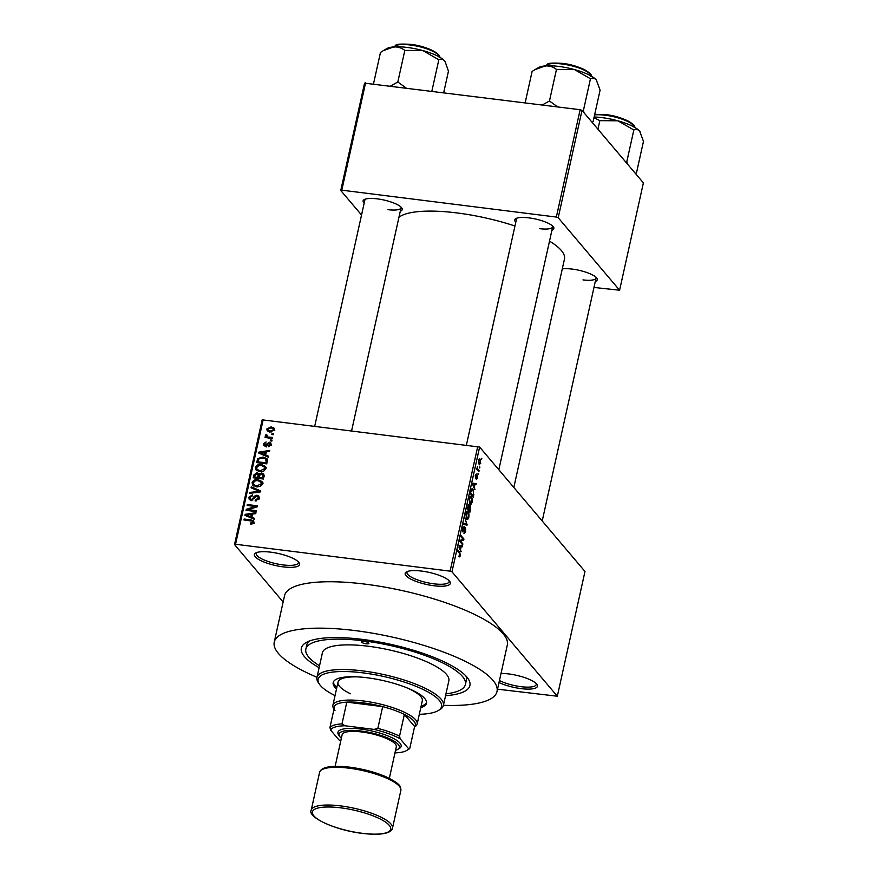 <?xml version="1.0" encoding="UTF-8"?>
<svg xmlns="http://www.w3.org/2000/svg" width="878" height="878" viewBox="0 0 878 878"><rect width="100%" height="100%" fill="white"/><g stroke="black" fill="none" stroke-linecap="round" stroke-linejoin="round"><path stroke-width="1.32" d="M270.764 552.174A23.124 6.179 12.5 0 1 299.047 562.666A23.124 6.179 12.5 0 1 283.21 566.87A23.124 6.179 12.5 0 1 260.514 560.471A23.124 6.179 12.5 0 1 255.663 553.041A23.124 6.179 12.5 0 1 270.764 552.174M256.694 552.569A21.588 5.762 -167.5 0 0 256.233 553.403A21.588 5.762 -167.5 0 0 283.111 564.927A21.588 5.762 -167.5 0 0 298.377 562.743A21.588 5.762 -167.5 0 0 298.311 561.799M421.539 571.073A23.124 6.179 12.5 0 1 449.821 581.554A23.124 6.179 12.5 0 1 433.973 585.758A23.124 6.179 12.5 0 1 411.277 579.359A23.124 6.179 12.5 0 1 406.426 571.94A23.124 6.179 12.5 0 1 421.539 571.073M407.469 571.468A21.588 5.762 -167.5 0 0 407.008 572.291A21.588 5.762 -167.5 0 0 433.886 583.826A21.588 5.762 -167.5 0 0 449.152 581.642A21.588 5.762 -167.5 0 0 449.086 580.687M501.02 673.437A23.124 6.179 12.5 0 1 508.625 673.931A23.124 6.179 12.5 0 1 536.919 684.412A23.124 6.179 12.5 0 1 521.071 688.626A23.124 6.179 12.5 0 1 499 682.524M499.45 680.527A21.588 5.762 -167.5 0 0 520.983 686.684A21.588 5.762 -167.5 0 0 536.249 684.5A21.588 5.762 -167.5 0 0 536.173 683.545M562.271 268.92A20.04 5.356 12.5 0 1 572.291 269.107A20.04 5.356 12.5 0 1 596.81 278.194A20.04 5.356 12.5 0 1 595.295 281.487M582.981 279.895A18.504 4.939 -167.5 0 0 596.063 278.019A18.504 4.939 -167.5 0 0 596.041 277.316M364.15 203.246A20.04 5.356 12.5 0 1 364.183 199.624A20.04 5.356 12.5 0 1 377.277 198.867A20.04 5.356 12.5 0 1 401.784 207.954A20.04 5.356 12.5 0 1 400.28 211.247M387.966 209.666A18.504 4.939 -167.5 0 0 401.048 207.79A18.504 4.939 -167.5 0 0 401.026 207.087M515.792 222.244A20.04 5.356 12.5 0 1 515.825 218.622A20.04 5.356 12.5 0 1 528.907 217.865A20.04 5.356 12.5 0 1 553.425 226.952A20.04 5.356 12.5 0 1 551.922 230.245M539.597 228.664A18.504 4.939 -167.5 0 0 552.69 226.787A18.504 4.939 -167.5 0 0 552.657 226.085M319.109 667.686A86.34 23.058 12.5 0 1 306.016 642.63A86.34 23.058 12.5 0 1 362.405 639.393A86.34 23.058 12.5 0 1 468.007 678.54A86.34 23.058 12.5 0 1 445.552 695.716M445.969 693.829A81.709 21.818 -167.5 0 0 465.406 684.5L466.372 680.154A81.709 21.818 -167.5 0 0 465.889 675.961M443.423 705.319A114.085 30.467 -167.5 0 0 497.014 691.513A114.085 30.467 -167.5 0 0 354.942 630.569A114.085 30.467 -167.5 0 0 274.243 642.125A114.085 30.467 -167.5 0 0 316.98 677.289M497.014 691.513L507.308 645.089A114.085 30.467 -167.5 0 0 365.226 584.155A114.085 30.467 -167.5 0 0 284.538 595.701L274.243 642.125M514.958 226.008A86.34 23.058 -167.5 0 0 456.944 212.926A86.34 23.058 -167.5 0 0 398.952 217.239M283.144 601.99L234.525 544.569L262.171 419.827L479.629 447.067L451.972 571.819L450.107 571.15L477.764 446.397M480.815 463.189L479.147 464.473L478.631 460.61L480.266 459.304L480.431 463.145M479.717 464.857L479.147 464.473M479.728 458.942L480.266 459.304L479.234 459.172M479.092 470.729L478.894 471.651L476.776 469.159L477.5 466.35L477.61 468.753L479.092 470.729L477.994 470.597M476.513 478.499L477.182 475.964L475.47 478.269L475.327 475.47L476.403 474.043L475.635 477.292L477.336 474.976L477.522 478.016L476.348 479.465L476.513 478.554M477.182 475.964L476.37 475.909M476.238 475.02L475.272 475.755M473.846 494.402L473.242 497.102L470.345 493.677L471.299 489.694L473.154 489.178L473.429 494.347M472.386 488.651L473.154 489.178L471.673 488.991M470.52 509.405L469.884 512.269L466.986 508.845L468.907 504.301L469.302 506.013L470.29 505.596L470.103 509.361M468.984 505.969L469.609 505.508M467.239 524.221L467.03 525.132L463.529 524.429L463.738 523.475L466.789 524.331L464.978 517.899L466.712 524.155M462.871 543.921L462.662 544.843L459.765 541.408L459.984 540.431L463.167 539.279L460.84 536.535L461.049 535.613L463.946 539.037L463.727 540.036L460.544 541.177L462.871 543.921L461.762 543.778M459.161 556.806L459.787 556.882L458.964 556.608L459.984 553.985L457.625 551.044L457.833 550.122L459.798 552.449L460.313 555.686L459.787 556.882L458.964 556.608M459.128 555.642L459.984 555.236M497.53 689.175L557.321 696.232L584.978 571.479L479.629 447.067M557.321 696.232L451.972 571.819M461.159 551.658L458.876 545.414L462.432 545.896L462.212 546.862L461.169 546.643L460.467 549.837L461.159 551.658L460.555 551.582M464.144 532.606L465.307 531.19L465.23 528.732L462.827 531.892L462.618 528.326L464.1 526.57L462.958 528.699L463.408 531.036L465.428 527.799L465.636 531.673L463.968 533.572L464.122 532.705M465.23 528.732L464.363 528.545M463.935 527.535L462.904 527.316M462.454 530.905L463.408 531.036M464.429 528.391L464.835 527.733M466.723 519.172L467.798 519.304L466.602 519.041L465.867 513.674C466.613 511.369 467.37 510.766 468.15 511.874L468.984 514.025L468.841 517.197L467.798 519.304L466.602 519.041M467.425 511.402L468.15 511.874L466.723 511.698M470.081 504.005L471.157 504.137L469.96 503.873L469.225 498.506C469.971 496.202 470.74 495.598 471.508 496.718L472.342 498.858L472.199 502.029L471.157 504.137L469.96 503.873M470.784 496.235L471.508 496.718L470.081 496.531M474.954 489.408L472.671 483.174L476.227 483.657L476.019 484.623L474.976 484.393L474.263 487.586L474.954 489.408L474.361 489.331M478.51 473.374L478.301 474.296L478.005 473.308M479.915 467.041L479.706 467.963L479.399 466.975M481.846 458.338L481.638 459.26L481.331 458.272M272.004 433.622L273.453 433.809L273.245 434.731L271.796 434.555L272.004 433.622L272.904 434.687M268.811 437.024L272.63 437.496L272.432 438.429L265.046 437.496L265.255 436.575L266.429 436.728L265.365 435.455L265.957 434.632L266.956 435.027L267.34 436.662L269.711 438.078M265.518 436.081L267.022 437.42L267.614 436.585M266.671 435.675L268.405 437.924M270.6 439.955L272.048 440.141L271.84 441.063L270.391 440.877L270.6 439.955L271.5 441.019M269.272 442.227L270.808 442.973L271.159 444.762L268.284 446.715L268.361 445.772L270.117 444.564L269.25 443.181L265.145 446.189L263.828 445.53L263.51 443.84L266.089 441.963L264.563 443.939L265.2 445.245L269.272 442.227L271.225 444.235M270.896 445.486L269.25 443.181M264.563 443.939L265.968 446.145M265.639 455.002L268.492 456.176L268.273 457.153L258.747 453.07L258.966 452.104L269.765 450.425L269.557 451.391L266.341 451.808L265.639 455.002L266.989 456.593M265.518 466.69L265.836 468.775L263.652 471.223L259.976 471.695L256.08 469.993L255.421 467.458C256.65 465.011 258.648 464.045 261.435 464.561L265.233 466.306M262.149 481.857L262.478 483.932L260.294 486.39L256.617 486.862L252.71 485.161L252.063 482.626C253.292 480.178 255.289 479.212 258.066 479.728L261.874 481.473M253.94 522.421L252.908 523.782L250.34 524.023L250.406 523.079L252.765 522.234L252.216 521.137L243.919 519.963L244.128 519.041L251.009 519.908L253.621 520.884L253.94 522.421M253.599 523.211L252.216 521.137M263.213 419.519L235.556 544.261L450.107 571.15M251.843 517.252L254.697 518.426L254.477 519.392L244.951 515.309L245.171 514.343L255.97 512.664L255.75 513.63L252.546 514.058L251.843 517.252L253.182 518.843M248.287 509.668L256.409 510.689L256.2 511.611L246.059 510.337L246.279 509.361L255.278 506.485L247.135 505.465L247.344 504.543L257.484 505.805L257.265 506.804L248.287 509.668L249.187 510.733M256.958 495.17L258.834 496.125L259.262 498.419L255.158 501.042L255.235 500.109L258.099 498.188L257.825 496.619L256.771 496.092L251.009 500.251L249.242 499.384L248.814 497.277L252.458 494.874L252.392 495.818L250.011 497.398L250.252 498.847L251.251 499.341L252.348 499.176L254.236 496.268L256.958 495.17L259.339 497.299M251.273 486.829L260.777 491L260.579 491.899L249.824 493.359L250.032 492.404L259.471 491.351L251.053 487.795L251.273 486.829L252.677 488.486M261.699 473.001L263.74 473.966L263.422 479.037L253.281 477.764L253.918 474.899L257.024 472.682L258.933 473.944L261.699 473.001L264.168 475.13M258.648 473.494L259.614 474.746M263.027 457.032L266.956 458.711L266.791 463.88L256.639 462.607L257.726 458.579L263.027 457.032L264.004 458.184M271.115 426.873L273.991 428.08L274.441 429.935L270.051 432.031L267.252 430.824L266.802 428.98L271.115 426.873L272.125 428.058M593.978 287.446L619.594 290.223L643.387 182.876L582.004 110.387L558.21 217.733L556.345 217.064L580.139 109.717L582.004 110.387M619.594 290.223L558.21 217.733M361.538 215.033L340.752 190.482L364.557 83.147L580.139 109.717M365.588 82.828L341.794 190.175L556.345 217.064M513.828 487.455L564.466 259.043A86.34 23.058 -167.5 0 0 549.507 241.121M341.794 190.175L340.752 190.482M516.879 218.15A18.504 4.939 -167.5 0 0 516.56 218.776L466.416 444.981M365.248 199.152A18.504 4.939 -167.5 0 0 364.919 199.778L314.774 425.973M235.556 544.261L234.525 544.569M309.023 641.181A81.709 21.818 -167.5 0 0 306.817 644.781L305.851 649.127A81.709 21.818 -167.5 0 0 319.526 665.798M251.262 524.089L250.406 523.079M245.028 520.105L244.128 519.041M253.007 521.916L253.994 522.125M246.575 516.012L245.171 514.343M247.958 515.551L250.724 516.791L251.295 514.223L246.136 514.892L249.352 517.197M252.041 518.349L250.724 516.791M247.366 516.341L246.136 514.892M252.26 515.353L251.295 514.223M247.234 510.491L246.279 509.361M255.915 507.232L255.278 506.485M248.244 505.596L247.344 504.543M256.047 501.064L255.235 500.109M258.988 499.231L258.099 498.188M250.406 500.12L248.814 497.277M252.008 500.23L251.251 499.341M252.941 499.878L252.348 499.176M254.949 497.113L254.236 496.268M250.735 493.238L250.032 492.404M259.998 491.976L259.471 491.351M253.753 486.017L253.709 484.645M253.435 484.239L252.063 482.626M259.054 480.892L258.066 479.728M259.723 481.682L263.17 483.054M262.478 483.899L260.81 481.923L257.836 480.639L255.454 480.749L253.248 482.768L253.72 484.656L256.837 485.94L261.282 483.789L260.81 481.923M255.377 486.61L253.72 484.656M257.671 486.928L256.837 485.94M262.149 484.81L261.282 483.789M254.883 476.041L253.918 474.899M258.428 474.625L257.024 472.682M258.681 474.636L259.548 474.877M254.664 476.995L257.693 477.369L258.198 474.658L256.991 473.626L255.026 475.382L254.664 476.995L255.564 478.06M258.593 478.433L257.693 477.369M259.24 475.898L256.991 473.626M259.778 478.587L258.889 477.522L262.445 477.972L262.698 474.46L264.355 476.425M263.345 479.026L262.445 477.972M264.037 476.304L261.501 473.922L259.284 475.7L258.889 477.522M263.839 477.149L262.873 476.008M257.122 470.849L257.078 469.478M256.793 469.082L255.421 467.458M262.412 465.724L261.435 464.561M263.093 466.514L266.528 467.897M265.847 468.731L264.168 466.756L261.194 465.483L258.812 465.581L256.617 467.601L257.078 469.489L260.195 470.773L264.651 468.632L264.168 466.756M257.078 469.489L258.758 471.475M261.029 471.76L260.195 470.773M265.507 469.642L264.651 468.632M258.56 459.567L257.726 458.579M265.957 459.227L267.461 459.787M258.033 461.828L265.804 462.805L266.177 461.148L265.211 458.634L262.807 457.954L258.889 458.909L258.033 461.828L258.933 462.893M266.703 463.869L265.804 462.805M267.57 461.137L265.211 458.634M267.142 462.289L266.177 461.148M260.382 453.761L258.966 452.104M261.754 453.311L264.519 454.541L265.09 451.972L259.932 452.653L263.148 454.947M265.847 456.11L264.519 454.541M261.161 454.102L259.932 452.653M266.056 453.114L265.09 451.972M269.096 446.65L268.361 445.772M265.101 446.178L263.51 443.84M266.605 445.881L265.88 445.025M266.155 437.639L265.255 436.575M267.329 437.782L266.429 436.728M266.714 435.521L265.957 434.632M268.416 431.625L266.802 428.98M273.288 428.914L274.496 429.243M267.856 429.133L268.152 430.22L270.259 431.109L273.398 429.781L273.091 428.683L270.984 427.805L267.856 429.133M271.093 432.097L270.259 431.109M274.156 430.67L273.398 429.781M458.865 545.447L462.432 545.896M459.896 549.76L460.467 549.837M459.534 547.257L460.193 549.123L460.763 546.555L459.084 546.193L459.534 547.257L458.953 547.192M459.633 549.046L460.193 549.123M462.849 538.905L463.946 539.037M461.773 539.783L463.727 540.036M459.831 541.089L460.544 541.177M463.639 523.936L466.789 524.331M465.79 514.014L467.359 518.492L466.141 518.338M466.009 518.02L468.501 516.802L467.93 512.796L467.184 512.412L466.207 514.069M466.317 512.302L467.93 512.796M467.107 508.263L468.391 509.339L468.962 506.606L468.753 505.278L467.864 505.059M467.294 509.207L468.391 509.339M468.753 505.278L467.524 508.318M467.634 509.602L469.752 510.941L470.356 507.989L470.092 506.518L468.984 506.266M468.643 510.809L469.752 510.941M468.72 507.868L468.731 509.745M470.092 506.518L469.137 507.923M469.159 498.847L470.718 503.324L469.51 503.171M469.368 502.853L471.859 501.634L471.288 497.628L470.553 497.244L469.565 498.902M470.718 497.244L471.288 497.628M470.893 493.151L473.11 495.785L473.571 491.296L472.946 490.089L471.596 490.275L470.476 493.107M472.013 495.642L473.11 495.785M471.135 490.209L472.946 490.089M472.66 483.207L476.227 483.657M472.748 484.941L473.988 486.873L474.976 484.393M473.692 487.52L474.263 487.586M473.429 486.807L473.988 486.873M472.507 483.899L473.341 485.018M474.559 484.305L472.88 483.943M476.381 475.865L476.974 475.942M476.886 468.665L477.61 468.753M476.897 469.302L477.994 469.434M478.554 460.95L479.794 463.858L478.708 463.727M478.62 463.452L480.518 462.816L480.079 460.248L478.85 459.842M480.079 460.248L478.927 460.994M399.534 736.192L400.192 738.804A40.081 10.701 -167.5 0 0 374.094 729.409L377.847 728.389A41.628 11.118 12.5 0 1 399.534 736.192L404.352 714.44L414.614 726.556A41.628 11.118 -167.5 0 0 413.834 721.036A41.628 11.118 -167.5 0 0 404.352 714.44A41.628 11.118 -167.5 0 0 382.676 706.625A41.628 11.118 -167.5 0 0 346.81 702.137A41.628 11.118 -167.5 0 0 334.77 705.714A41.628 11.118 -167.5 0 0 334.979 710.489M334.024 709.106L333.827 708.831A43.165 11.524 12.5 0 1 332.872 705.341A43.165 11.524 12.5 0 1 370.395 702.027A43.165 11.524 12.5 0 1 415.612 719.773A43.165 11.524 12.5 0 1 417.16 724.032A43.165 11.524 12.5 0 1 414.822 726.786L414.526 726.951M377.847 728.389L382.676 706.625L346.81 702.137L341.981 723.889L345.098 725.777A40.081 10.701 -167.5 0 0 330.611 730.09L338.908 739.88A40.081 10.701 -167.5 0 0 340.785 740.878M394.968 752.896A40.081 10.701 -167.5 0 0 406.514 750.58A40.081 10.701 -167.5 0 0 408.489 748.605L400.192 738.804M408.489 748.605L409.796 748.308A41.628 11.118 12.5 0 1 408.259 749.56L406.514 750.58M414.614 726.556L409.796 748.308M374.094 729.409L345.098 725.777M330.611 730.09L329.952 727.478A41.628 11.118 12.5 0 1 341.981 723.889M334.77 705.714L329.952 727.478M366.137 643.793A3.852 1.032 -167.5 0 0 368.859 643.409A3.852 1.032 -167.5 0 0 364.063 641.346A3.852 1.032 -167.5 0 0 361.341 641.741A3.852 1.032 -167.5 0 0 366.137 643.793M420.803 707.613A47.796 12.764 -167.5 0 0 426.499 703.267A47.796 12.764 -167.5 0 0 366.982 677.739A47.796 12.764 -167.5 0 0 333.179 682.579A47.796 12.764 -167.5 0 0 336.504 688.934M421.122 706.164A47.796 12.764 -167.5 0 0 426.587 702.532M419.322 714.308A63.216 16.88 -167.5 0 0 438.122 710.642A63.216 16.88 -167.5 0 0 424.875 690.338A63.216 16.88 -167.5 0 0 362.834 672.844A63.216 16.88 -167.5 0 0 319.526 684.346A63.216 16.88 -167.5 0 0 335.023 695.617M319.526 684.346L318.385 682.689A64.752 17.286 12.5 0 1 316.947 677.465A64.752 17.286 12.5 0 1 362.746 670.902A64.752 17.286 12.5 0 1 443.379 705.495A64.752 17.286 12.5 0 1 439.867 709.622L438.122 710.642M443.379 705.495L448.845 680.834A64.752 17.286 -167.5 0 0 368.211 646.241A64.752 17.286 -167.5 0 0 322.413 652.804L316.947 677.465M465.406 684.5A81.709 21.818 -167.5 0 0 363.646 640.863A81.709 21.818 -167.5 0 0 305.851 649.127M406.821 687.803A43.165 11.524 12.5 0 1 422.307 700.82L417.16 724.032M350.443 693.752A43.165 11.524 12.5 0 1 338.019 682.129A43.165 11.524 12.5 0 1 357.544 676.883M333.421 681.877A47.796 12.764 -167.5 0 0 336.834 687.485M406.009 87.899L397.822 81.994L390.655 85.978M443.697 92.618L448.46 71.14L445.069 61.493A31.026 8.286 -167.5 0 0 445.069 61.493A31.026 8.286 -167.5 0 0 444.641 60.933A31.026 8.286 -167.5 0 0 422.823 50.573L438.824 59.759C440.965 58.716 442.896 59.111 444.641 60.933M431.866 91.136L438.824 59.759M404.824 50.408L422.823 50.573A31.026 8.286 -167.5 0 0 393.651 46.918C397.888 46.732 401.608 47.895 404.824 50.408L397.822 81.994M373.512 83.827L380.47 52.45L383.368 50.617L393.651 46.918A31.026 8.286 -167.5 0 0 386.858 48.586L383.565 50.507M596.283 79.931A31.026 8.286 12.5 0 0 574.464 69.571A31.026 8.286 -167.5 0 0 558.759 66.421A31.026 8.286 -167.5 0 0 545.282 65.916C549.529 65.729 553.25 66.893 556.465 69.417L574.464 69.571L590.455 78.757C592.595 77.714 594.538 78.109 596.283 79.931L596.711 80.491A31.026 8.286 -167.5 0 0 596.711 80.491A31.026 8.286 -167.5 0 0 596.283 79.931L600.102 90.138L593.1 121.724L591.926 122.108M584.002 112.746L583.453 110.343L582.169 110.584M583.453 110.343L590.455 78.757M557.64 106.897L549.463 100.992L556.465 69.417M549.463 100.992L542.286 104.976M525.154 102.825L532.101 71.447L534.998 69.625L545.282 65.916A31.026 8.286 -167.5 0 0 538.488 67.584L535.207 69.505M592.134 122.36L593.1 121.724M597.951 129.209L599.85 120.648L617.849 120.802A31.026 8.286 -167.5 0 0 602.132 117.652A31.026 8.286 -167.5 0 0 594.143 117.015M627.386 163.988L626.837 161.574L625.553 161.815M626.837 161.574L633.839 129.988C635.979 128.945 637.922 129.34 639.667 131.162L640.128 131.777A31.026 8.286 -167.5 0 0 640.095 131.722A31.026 8.286 -167.5 0 0 639.667 131.162L643.475 141.38L636.473 172.955L635.31 173.339M639.667 131.162A31.026 8.286 12.5 0 0 617.849 120.802L633.839 129.988M593.989 117.674L599.85 120.648M635.518 173.592L636.473 172.955M395.55 750.306A30.84 8.231 -167.5 0 0 397.657 749.439A30.84 8.231 -167.5 0 0 391.193 739.539A30.84 8.231 -167.5 0 0 360.935 731.001A30.84 8.231 -167.5 0 0 339.808 736.609A30.84 8.231 -167.5 0 0 341.355 738.288M339.808 736.609L338.656 734.952A32.376 8.648 12.5 0 1 360.836 729.058A32.376 8.648 12.5 0 1 392.62 738.025A32.376 8.648 12.5 0 1 399.402 748.418L397.657 749.439M335.144 766.307L342.135 734.787A27.756 7.408 12.5 0 1 361.758 731.978A27.756 7.408 12.5 0 1 396.318 746.805L389.338 778.325M251.986 521.06L251.009 519.908M254.06 498.649L253.347 497.804M258.373 492.196L257.792 491.515M259.054 476.787L258.077 475.646M258.176 461.159L257.21 460.017M267.395 445.036L266.539 444.027M458.7 552.306L459.798 552.449M463.661 523.826L466.24 524.155M439.176 56.85A23.124 6.179 -167.5 0 0 410.333 44.997A23.124 6.179 -167.5 0 0 394.156 46.874M410.783 44.427A22.202 5.926 12.5 0 1 438.221 54.974M590.806 75.848A23.124 6.179 -167.5 0 0 561.975 63.995A23.124 6.179 -167.5 0 0 545.798 65.872M562.414 63.425A22.202 5.926 12.5 0 1 589.862 73.972M634.19 127.09A23.124 6.179 -167.5 0 0 605.359 115.237A23.124 6.179 -167.5 0 0 594.604 114.919M605.798 114.656A22.202 5.926 12.5 0 1 633.236 125.203M319.581 772.399L311.218 810.12A41.628 11.118 12.5 0 1 340.664 805.905A41.628 11.118 12.5 0 1 392.499 828.141L400.862 790.419A41.628 11.118 -167.5 0 0 349.027 768.184A41.628 11.118 -167.5 0 0 319.581 772.399C321.216 766.911 331.236 765.155 349.631 767.152C362.954 768.919 375.049 772.113 385.892 776.723C401.904 784.493 400.642 787.028 400.862 790.419M340.763 807.837A40.081 10.701 -167.5 0 0 313.852 815.849A40.081 10.701 -167.5 0 0 362.329 833.31A40.081 10.701 -167.5 0 0 389.228 825.298A40.081 10.701 -167.5 0 0 340.763 807.837M252.568 521.4L254.236 523.365M257.825 496.619L259.482 498.583M250.252 498.847L251.909 500.8M257.956 474.065L259.614 476.019M269.941 443.522L271.598 445.486M264.706 444.992L266.363 446.946M266.846 436.333L268.514 438.287M268.152 430.22L269.809 432.185M273.091 428.683L274.759 430.648M463.233 531.113L462.476 531.014M467.359 512.412L466.328 512.28M472.309 489.65L471.365 489.529M477.083 475.898L476.403 475.81M476.117 474.965L475.492 474.877M332.872 705.341L338.019 682.129M351.65 430.593L401.048 207.79M393.981 47.346L395.704 45.283C396.307 44.098 401.312 43.801 410.706 44.372C429.309 46.271 443.061 56.17 439.132 57.355M552.69 226.787L498.825 469.741M590.773 76.353C594.505 74.663 580.062 65.148 562.337 63.381C552.953 62.799 547.949 63.095 547.334 64.281L545.622 66.344M542.209 520.972L596.063 278.019M634.157 127.584C637.889 125.905 623.446 116.379 605.721 114.612L594.724 114.37M311.218 810.12C307.026 817.001 335.122 830.303 362.449 833.387C372.656 834.649 380.591 834.528 386.254 833.046C389.986 831.949 392.06 830.314 392.499 828.141"/></g></svg>

